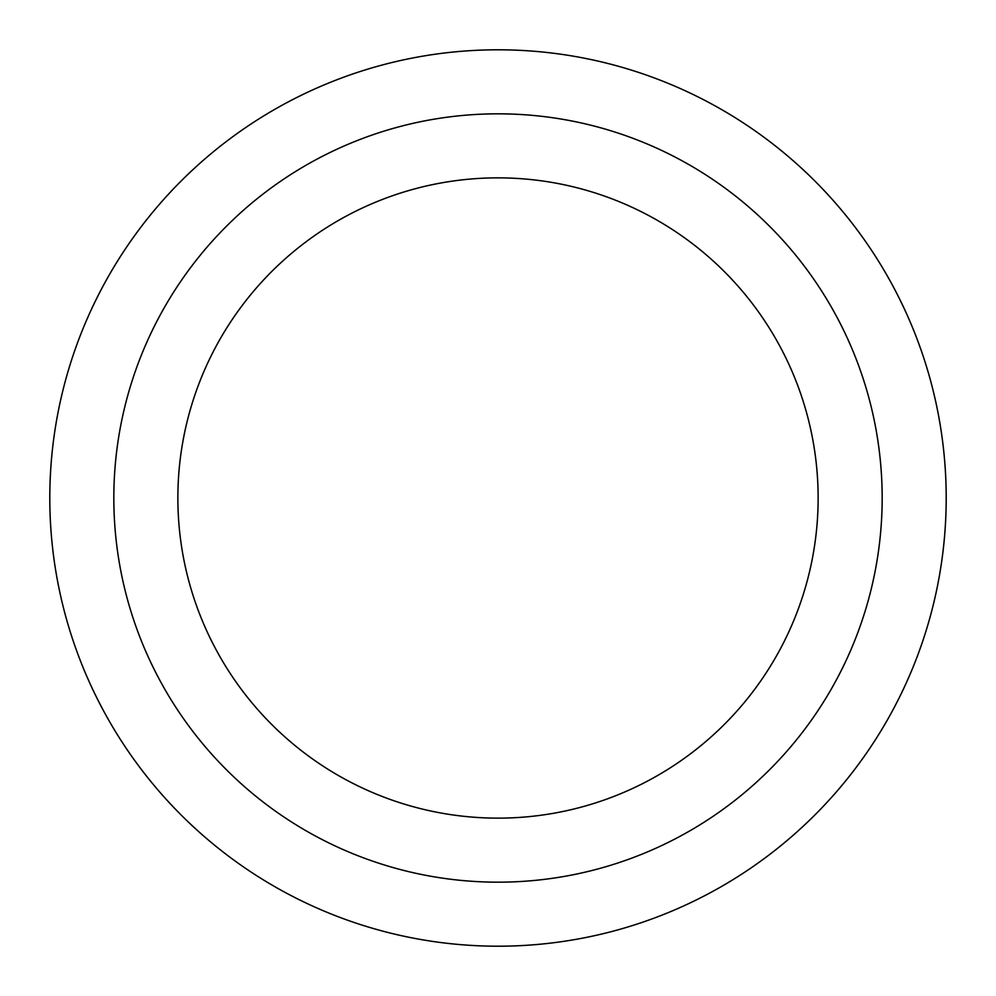 <?xml version="1.0" encoding="UTF-8"?>
<svg xmlns="http://www.w3.org/2000/svg" width="996" height="996" viewBox="0 0 996 996"><rect width="100%" height="100%" fill="white"/><g stroke="black" fill="none" stroke-linecap="round" stroke-linejoin="round"><path stroke-width="1.49" d="M946.2 498A448.2 448.2 0 0 0 273.9 109.846A448.2 448.2 0 0 0 273.9 886.154A448.2 448.2 0 0 0 946.2 498M882.17 498A384.17 384.17 0 0 1 305.909 830.701A384.17 384.17 0 0 1 305.909 165.299A384.17 384.17 0 0 1 882.17 498M818.139 498A320.139 320.139 0 0 0 337.93 220.751A320.139 320.139 0 0 0 337.93 775.249A320.139 320.139 0 0 0 818.139 498"/></g></svg>

